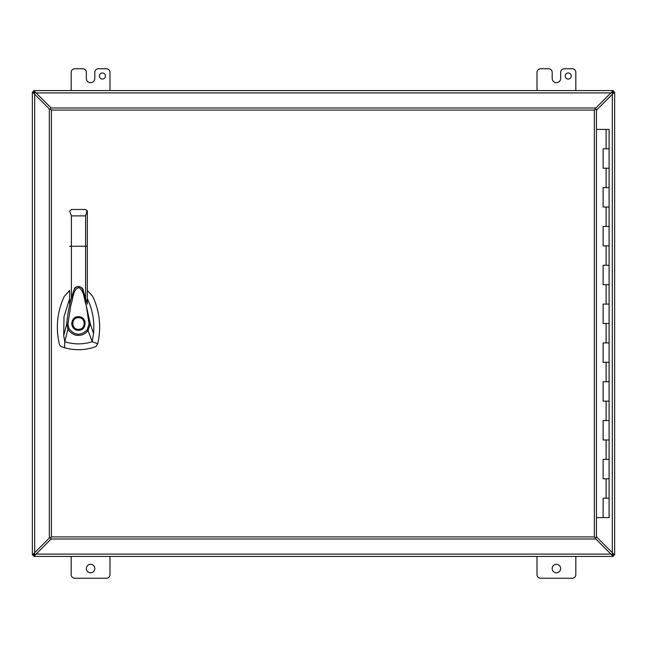 <?xml version="1.0" encoding="UTF-8"?>
<svg xmlns="http://www.w3.org/2000/svg" width="647" height="647" viewBox="0 0 647 647"><rect width="100%" height="100%" fill="white"/><g stroke="black" fill="none" stroke-linecap="round" stroke-linejoin="round"><path stroke-width="0.97" d="M33.749 555.021L34.679 552.692L32.35 555.021L33.749 555.021L33.749 556.42L36.078 554.091L33.749 555.021M611.294 554.325L612.555 554.325L613.251 555.021L612.555 554.325L613.251 555.021L612.555 554.325L612.555 553.064M33.749 91.979L36.078 92.909L33.749 90.58L33.749 91.979L32.35 91.979L34.679 94.308L33.749 91.979M613.251 91.979L612.321 94.308L614.65 91.979L613.251 91.979L613.251 90.58L610.922 92.909L613.251 91.979M613.251 555.021L610.922 554.091L613.251 556.42L613.251 555.021L614.65 555.021L612.321 552.692L613.251 555.021M613.251 556.42L33.749 556.42M32.35 555.021L32.35 91.979M33.749 90.58L613.251 90.58M614.65 91.979L614.65 555.021M51.17 539L36.078 554.091L610.922 554.091L595.054 538.223M49.77 109.4L34.679 94.308L34.679 552.692L49.77 537.6M595.054 108.777L610.922 92.909L36.078 92.909L51.17 108M596.453 536.824L612.321 552.692L612.321 94.308L596.453 110.176M594.358 110.095L595.054 109.4L595.054 108L50.725 108L50.725 109.4L49.326 109.4L49.326 537.6L50.725 537.6L50.725 539L595.054 539L595.054 537.6L596.453 537.6L596.453 109.4L595.054 109.4L594.358 110.095L51.42 110.095L50.725 109.4L51.42 110.095L51.42 536.905L50.725 537.6L51.42 536.905L594.358 536.905L595.054 537.6L594.358 536.905L594.358 110.095M596.453 129.4L609.102 129.4L609.102 148.81L603.481 148.81M603.481 168.22L609.102 168.22L609.102 187.63L603.481 187.63M603.481 207.04L609.102 207.04L609.102 226.45L603.481 226.45M603.481 245.86L609.102 245.86L609.102 265.27L603.481 265.27M603.481 284.68L609.102 284.68L609.102 304.09L603.481 304.09M603.481 323.5L609.102 323.5L609.102 342.91L603.481 342.91M603.481 362.32L609.102 362.32L609.102 381.73L603.481 381.73M603.481 401.14L609.102 401.14L609.102 420.55L603.481 420.55M603.481 439.96L609.102 439.96L609.102 459.37L603.481 459.37M603.481 478.78L609.102 478.78L609.102 498.19L603.481 498.19M606.118 148.81L609.102 148.81L609.102 168.22L603.133 168.22L603.133 148.81L606.118 148.81L606.118 129.4M606.118 187.63L609.102 187.63L609.102 207.04L603.133 207.04L603.133 187.63L606.118 187.63L606.118 168.22M606.118 226.45L609.102 226.45L609.102 245.86L603.133 245.86L603.133 226.45L606.118 226.45L606.118 207.04M606.118 265.27L609.102 265.27L609.102 284.68L603.133 284.68L603.133 265.27L606.118 265.27L606.118 245.86M606.118 304.09L609.102 304.09L609.102 323.5L603.133 323.5L603.133 304.09L606.118 304.09L606.118 284.68M606.118 342.91L609.102 342.91L609.102 362.32L603.133 362.32L603.133 342.91L606.118 342.91L606.118 323.5M606.118 381.73L609.102 381.73L609.102 401.14L603.133 401.14L603.133 381.73L606.118 381.73L606.118 362.32M606.118 420.55L609.102 420.55L609.102 439.96L603.133 439.96L603.133 420.55L606.118 420.55L606.118 401.14M606.118 459.37L609.102 459.37L609.102 478.78L603.133 478.78L603.133 459.37L606.118 459.37L606.118 439.96M606.118 498.19L609.102 498.19L609.102 517.6L603.133 517.6L603.133 498.19L606.118 498.19L606.118 478.78M603.133 517.6L596.453 517.6M85.097 321.899L84.903 321.244M79.816 316.836L78.497 316.707C87.256 316.334 87.256 330.666 78.497 330.293C69.739 330.666 69.739 316.334 78.497 316.707M78.497 329.323C70.984 329.679 70.984 317.321 78.497 317.677C86.011 317.321 86.011 329.679 78.497 329.323M69.666 298.574L64.004 316.682L63.705 335.615L66.746 323.904C67.749 312.024 70.248 300.499 74.251 289.314L69.666 304.09L69.666 299.464M74.227 289.379L74.251 289.322C77.025 285.57 79.84 285.562 82.679 289.282L90.256 323.823L93.548 333.326C94.438 323.354 93.176 313.666 89.739 304.26L87.555 299.027M87.329 299.601L87.329 302.553M87.329 304.041L83.261 290.843M63.705 335.615L64.773 341.705L67.951 328.975L66.746 323.888L67.911 323.945L68.97 328.49C74.502 335.558 80.568 336.044 87.151 329.938L88.041 330.609L92.222 341.705L97.729 343.751C101.401 327.471 99.767 311.733 92.828 296.552L87.329 290.366M67.911 323.945L70.919 304.769C73.289 299.278 72.424 289.67 78.78 287.616C84.45 290.843 83.9 299.375 86.14 305.036L89.092 323.864L90.256 323.823L88.041 330.609C85.178 334.038 81.676 335.615 77.543 335.34C74.898 335.825 68.808 331.765 67.951 328.975L68.97 328.49M93.548 333.326L92.222 341.705L89.561 342.481C81.223 344.576 72.957 344.317 64.773 341.705L64.554 347.722C75.141 350.698 85.598 350.31 95.942 346.574L97.729 343.751M69.666 290.366L64.166 296.552C57.057 312.137 55.513 328.247 59.54 344.891L61.053 346.574L64.554 347.722M85.582 298.057L85.582 246.192L87.329 246.305L87.329 211.213L87.329 304.106M69.666 304.09L69.666 291.352M87.151 210.437L85.582 215.896L85.582 246.192L69.666 246.305M89.092 323.864L87.151 329.938M69.666 211.213L71.413 209.466L85.582 209.466L87.329 211.181M71.413 298.024L71.413 215.896L69.666 211.181M71.736 322.869L71.704 323.46M71.704 323.54L71.728 324.082M71.898 325.101L72.1 325.789M72.715 327.075L74.931 329.283M102.404 79.055A3.033 3.033 0 0 0 105.445 76.022A3.033 3.033 0 0 0 102.404 72.99A3.033 3.033 0 0 0 99.379 76.022A3.033 3.033 0 0 0 102.404 79.055M109.99 90.58L109.99 72.383A3.639 3.639 0 0 0 106.351 68.744L98.457 68.744A3.639 3.639 0 0 0 94.818 72.383L94.818 78.449A4.23 4.23 0 0 1 90.588 82.679A4.23 4.23 0 0 1 86.35 78.449L86.35 72.383A3.639 3.639 0 0 0 82.711 68.744L74.809 68.744A3.639 3.639 0 0 0 71.17 72.383L71.17 90.58M568.244 79.055A3.033 3.033 0 0 0 571.285 76.022A3.033 3.033 0 0 0 568.244 72.99A3.033 3.033 0 0 0 565.219 76.022A3.033 3.033 0 0 0 568.244 79.055M575.83 90.58L575.83 72.383A3.639 3.639 0 0 0 572.191 68.744L564.297 68.744A3.639 3.639 0 0 0 560.658 72.383L560.658 78.449A4.23 4.23 0 0 1 556.428 82.679A4.23 4.23 0 0 1 552.19 78.449L552.19 72.383A3.639 3.639 0 0 0 548.551 68.744L540.649 68.744A3.639 3.639 0 0 0 537.01 72.383L537.01 90.58M90.58 572.797A4.246 4.246 0 0 0 94.826 568.551A4.246 4.246 0 0 0 90.58 564.305A4.246 4.246 0 0 0 86.334 568.551A4.246 4.246 0 0 0 90.58 572.797M71.17 556.42L71.17 574.617A3.639 3.639 0 0 0 74.809 578.256L106.351 578.256A3.639 3.639 0 0 0 109.99 574.617L109.99 556.42M556.42 572.797A4.246 4.246 0 0 0 560.666 568.551A4.246 4.246 0 0 0 556.42 564.305A4.246 4.246 0 0 0 552.174 568.551A4.246 4.246 0 0 0 556.42 572.797M537.01 556.42L537.01 574.617A3.639 3.639 0 0 0 540.649 578.256L572.191 578.256A3.639 3.639 0 0 0 575.83 574.617L575.83 556.42M35.706 92.675L34.445 92.675L34.445 93.936M34.445 553.064L34.445 554.325L35.706 554.325M612.555 93.936L612.555 92.675L611.294 92.675M85.582 215.896L71.413 215.896M603.133 478.78L603.133 459.37M603.133 439.96L603.133 420.55M603.133 401.14L603.133 381.73M603.133 362.32L603.133 342.91M603.133 323.5L603.133 304.09M603.133 284.68L603.133 265.27M603.133 245.86L603.133 226.45M603.133 207.04L603.133 187.63M603.133 168.22L603.133 148.81M74.268 289.274C75.003 284.842 83.795 286.548 83.237 290.778L83.285 290.899"/></g></svg>
